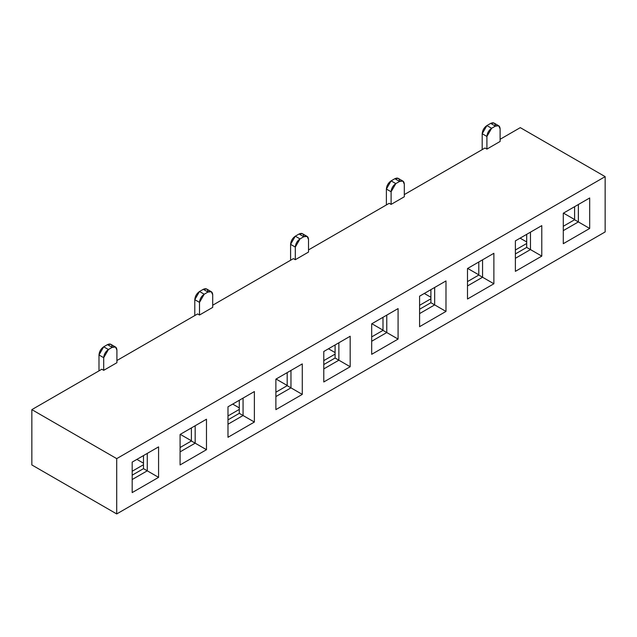 <?xml version="1.0" encoding="UTF-8"?>
<svg xmlns="http://www.w3.org/2000/svg" width="637" height="637" viewBox="0 0 637 637"><rect width="100%" height="100%" fill="white"/><g stroke="black" fill="none" stroke-linecap="round" stroke-linejoin="round"><path stroke-width="0.96" d="M605.15 176.632L605.15 231.94L605.15 176.632L116.714 458.632L116.714 513.94L605.15 231.94L116.714 513.94L31.85 464.946L116.714 513.94L116.714 458.632L31.85 409.631L31.85 464.946L31.85 409.631L116.714 458.632L605.15 176.632L520.286 127.639L605.15 176.632M398.085 308.595L398.085 339.083L371.682 354.323L371.682 323.835L398.085 308.595L371.682 323.835L398.085 308.595L386.77 315.124L386.77 332.546L398.085 339.083L398.085 308.595M323.779 381.977L323.779 351.489L350.183 336.248L350.183 366.737L323.779 381.977L350.183 366.737L350.183 336.248L323.779 351.489L323.779 381.977M275.877 409.631L275.877 379.15L302.28 363.902L302.28 394.391L275.877 409.631L302.28 394.391L302.28 363.902L275.877 379.15L275.877 409.631M227.982 437.293L227.982 406.804L254.378 391.556L254.378 422.044L227.982 437.293L254.378 422.044L254.378 391.556L227.982 406.804L227.982 437.293M180.08 464.946L180.08 434.458L206.484 419.218L206.484 449.698L180.08 464.946L206.484 449.698L206.484 419.218L180.08 434.458L180.08 464.946M132.178 492.6L132.178 462.112L158.581 446.871L158.581 477.36L132.178 492.6L158.581 477.36L158.581 446.871L132.178 462.112L132.178 492.6M563.283 243.7L563.283 213.22L589.687 197.972L589.687 228.46L563.283 243.7L589.687 228.46L589.687 197.972L563.283 213.22L563.283 243.7M515.381 271.354L515.381 240.874L541.784 225.625L541.784 256.114L515.381 271.354L541.784 256.114L541.784 225.625L515.381 240.874L515.381 271.354M467.486 299.016L467.486 268.527L493.882 253.287L493.882 283.768L467.486 299.016L493.882 283.768L493.882 253.287L467.486 268.527L467.486 299.016M419.584 326.67L419.584 296.181L445.988 280.941L445.988 311.421L419.584 326.67L445.988 311.421L445.988 280.941L419.584 296.181L419.584 326.67M419.584 309.248L430.899 302.718L430.899 289.652L430.899 302.718L419.584 309.248M467.486 281.594L478.801 275.057L478.801 261.99L478.801 275.057L467.486 281.594M515.381 253.94L526.695 247.403L526.695 234.336L526.695 247.403L515.381 253.94M563.283 226.278L574.598 219.749L574.598 206.683L574.598 219.749L563.283 226.278M382.996 330.372L382.996 317.306L382.996 330.372L371.682 336.901L382.996 330.372L386.77 332.546L371.682 341.257L386.77 332.546L382.996 330.372M398.085 339.083L386.77 332.546L386.77 315.124L371.682 323.835L371.682 354.323L398.085 339.083M563.283 213.22L589.687 197.972L578.372 204.509L578.372 221.923L589.687 228.46L578.372 221.923L563.283 230.634L578.372 221.923L574.598 219.749L578.372 221.923L578.372 204.509L563.283 213.22M515.381 240.874L541.784 225.625L530.47 232.163L530.47 249.585L541.784 256.114L530.47 249.585L515.381 258.296L530.47 249.585L526.695 247.403L530.47 249.585L530.47 232.163L515.381 240.874M467.486 268.527L493.882 253.287L482.567 259.816L482.567 277.238L493.882 283.768L482.567 277.238L467.486 285.949L482.567 277.238L478.801 275.057L482.567 277.238L482.567 259.816L467.486 268.527M419.584 296.181L445.988 280.941L434.665 287.47L434.665 304.892L445.988 311.421L434.665 304.892L419.584 313.603L434.665 304.892L430.899 302.718L434.665 304.892L434.665 287.47L419.584 296.181M132.178 475.178L143.492 468.649L143.492 455.582L143.492 468.649L132.178 475.178M180.08 447.524L191.395 440.987L191.395 427.929L191.395 440.987L180.08 447.524M227.982 419.871L239.297 413.333L239.297 400.267L239.297 413.333L227.982 419.871M275.877 392.217L287.191 385.68L287.191 372.613L287.191 385.68L275.877 392.217M323.779 364.555L335.094 358.026L335.094 344.959L335.094 358.026L323.779 364.555M520.286 127.639L500.109 139.288L520.286 127.639M500.109 141.462L486.907 149.09L485.02 147.999L404.304 194.596L485.02 147.999L486.907 149.09L486.907 136.453L482.193 133.73L482.193 149.631L482.193 133.73L486.907 125.569L490.681 123.387C493.54 122.057 495.116 122.965 495.395 126.11L491.621 128.292L486.907 136.453L486.907 149.09L500.109 141.462L500.109 128.833L500.109 141.462M404.304 196.777L391.102 204.397L389.223 203.307L308.507 249.911L389.223 203.307L391.102 204.397L391.102 191.769L386.388 189.046L386.388 204.939L386.388 189.046L391.102 180.876L394.876 178.702C397.743 177.373 399.311 178.28 399.59 181.426L395.824 183.599L391.102 191.769L391.102 204.397L404.304 196.777L404.304 184.149L404.304 196.777M308.507 252.085L295.305 259.705L293.418 258.622L212.702 305.219L293.418 258.622L295.305 259.705L295.305 247.076L290.591 244.353L290.591 260.254L290.591 244.353L295.305 236.192L299.079 234.01C301.938 232.68 303.515 233.588 303.793 236.733L300.019 238.907L295.305 247.076L295.305 259.705L308.507 252.085L308.507 239.456L308.507 252.085M212.702 307.392L199.5 315.02L197.613 313.93L116.905 360.526L197.613 313.93L199.5 315.02L199.5 302.384L194.787 299.669L194.787 315.562L194.787 299.669L199.5 291.499L203.275 289.325C206.141 287.988 207.71 288.895 207.988 292.041L204.214 294.222L199.5 302.384L199.5 315.02L212.702 307.392L212.702 294.764L212.702 307.392M116.905 362.708L103.704 370.328L101.816 369.237L31.85 409.631L101.816 369.237L103.704 370.328L103.704 357.699L98.99 354.976L98.99 370.869L98.99 354.976L103.704 346.807L107.47 344.633C110.336 343.303 111.905 344.211 112.184 347.356L108.417 349.53L103.704 357.699L103.704 370.328L116.905 362.708L116.905 350.079L116.905 362.708M132.178 462.112L158.581 446.871L147.266 453.401L147.266 470.823L158.581 477.36L147.266 470.823L132.178 479.534L147.266 470.823L143.492 468.649L147.266 470.823L147.266 453.401L132.178 462.112M180.08 434.458L206.484 419.218L195.169 425.747L195.169 443.169L206.484 449.698L195.169 443.169L180.08 451.88L195.169 443.169L191.395 440.987L195.169 443.169L195.169 425.747L180.08 434.458M227.982 406.804L254.378 391.556L243.063 398.093L243.063 415.515L254.378 422.044L243.063 415.515L227.982 424.226L243.063 415.515L239.297 413.333L243.063 415.515L243.063 398.093L227.982 406.804M275.877 379.15L302.28 363.902L290.966 370.439L290.966 387.861L302.28 394.391L290.966 387.861L275.877 396.564L290.966 387.861L287.191 385.68L290.966 387.861L290.966 370.439L275.877 379.15M323.779 351.489L350.183 336.248L338.868 342.786L338.868 360.2L350.183 366.737L338.868 360.2L323.779 368.911L338.868 360.2L335.094 358.026L338.868 360.2L338.868 342.786L323.779 351.489M143.492 464.723L132.178 471.261L143.492 464.723M526.695 243.485L515.381 250.015L526.695 243.485M430.899 298.793L419.584 305.33L430.899 298.793M335.094 354.108L323.779 360.638L335.094 354.108M239.297 409.416L227.982 415.945L239.297 409.416M143.492 463.203L136.891 459.388L143.492 463.203M191.395 440.772L180.263 434.346L191.395 440.772M287.191 385.465L276.068 379.039L287.191 385.465M382.996 330.149L371.873 323.731L382.996 330.149M478.801 274.842L467.669 268.416L478.801 274.842M574.598 219.534L563.474 213.108L574.598 219.534M526.695 241.956L520.095 238.15L526.695 241.956M430.899 297.272L424.298 293.458L430.899 297.272M335.094 352.579L328.493 348.773L335.094 352.579M239.297 407.895L232.696 404.081L239.297 407.895M116.905 350.079C116.619 346.934 115.05 346.026 112.184 347.356L115.52 347.022L116.905 350.079M98.99 354.976L103.704 357.699C103.998 354.244 105.575 351.52 108.417 349.53L103.704 346.807C100.861 348.797 99.284 351.52 98.99 354.976M115.52 347.022L110.806 344.298L107.47 344.633L112.184 347.356L107.47 344.633L103.704 346.807L108.417 349.53L112.184 347.356M212.702 294.764C212.424 291.619 210.855 290.711 207.988 292.041L211.325 291.714L212.702 294.764M194.787 299.669L199.5 302.384C199.803 298.928 201.372 296.213 204.214 294.222L199.5 291.499C196.658 293.49 195.089 296.213 194.787 299.669M211.325 291.714L206.611 288.991L203.275 289.325L207.988 292.041L203.275 289.325L199.5 291.499L204.214 294.222L207.988 292.041M308.507 239.456C308.228 236.311 306.652 235.403 303.793 236.733L307.122 236.407L308.507 239.456M290.591 244.353L295.305 247.076C295.6 243.621 297.176 240.897 300.019 238.907L295.305 236.192C292.463 238.174 290.886 240.897 290.591 244.353M307.122 236.407L302.408 233.683L299.079 234.01L303.793 236.733L299.079 234.01L295.305 236.192L300.019 238.907L303.793 236.733M404.304 184.149C404.025 180.996 402.457 180.096 399.59 181.426L402.926 181.091L404.304 184.149M386.388 189.046L391.102 191.769C391.405 188.313 392.973 185.59 395.824 183.599L391.102 180.876C388.259 182.867 386.691 185.59 386.388 189.046M402.926 181.091L398.213 178.368L394.876 178.702L399.59 181.426L394.876 178.702L391.102 180.876L395.824 183.599L399.59 181.426M500.109 128.833C499.83 125.688 498.253 124.78 495.395 126.11L498.723 125.784L500.109 128.833M482.193 133.73L486.907 136.453C487.209 132.998 488.778 130.274 491.621 128.292L486.907 125.569C484.064 127.559 482.496 130.274 482.193 133.73M498.723 125.784L494.009 123.06L490.681 123.387L495.395 126.11L490.681 123.387L486.907 125.569L491.621 128.292L495.395 126.11"/></g></svg>
